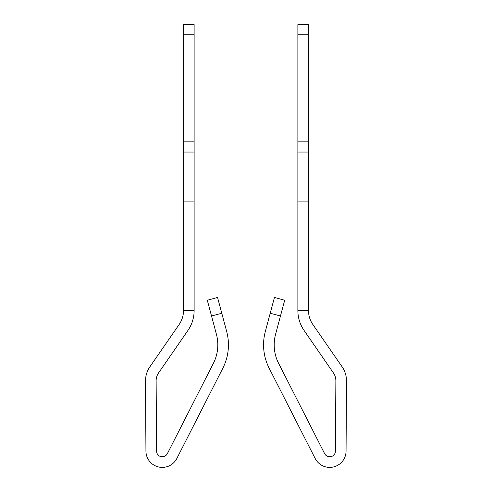 <?xml version="1.0" encoding="UTF-8"?>
<svg xmlns="http://www.w3.org/2000/svg" width="492" height="492" viewBox="0 0 492 492"><rect width="100%" height="100%" fill="white"/><g stroke="black" fill="none" stroke-linecap="round" stroke-linejoin="round"><path stroke-width="0.74" d="M194.125 34.815L183.504 34.815L183.504 24.6L194.125 24.6L194.125 310.538A35.129 35.129 0 0 1 187.889 330.513L158.596 372.899A13.887 13.887 0 0 0 156.13 380.876L156.561 451.096A5.72 5.72 0 0 0 167.372 453.655L213.362 363.397A40.848 40.848 0 0 0 216.425 334.283L207.298 300.218L217.556 297.469L226.683 331.534A51.469 51.469 0 0 1 222.827 368.219L176.837 458.476L222.827 368.219M194.125 310.538L183.504 310.538A24.508 24.508 0 0 1 179.156 324.474L149.857 366.86A24.508 24.508 0 0 0 145.515 380.943L145.804 428.999M145.515 380.943L145.94 451.158A16.341 16.341 0 0 0 176.837 458.476M280.477 315.999L270.219 313.25L265.317 331.534L274.444 297.469L284.702 300.218L275.575 334.283A40.848 40.848 0 0 0 278.638 363.397A40.848 40.848 0 0 1 275.575 334.283A40.848 40.848 0 0 0 278.638 363.397L324.628 453.655A5.72 5.72 0 0 0 329.72 456.779A5.72 5.72 0 0 1 324.628 453.655A5.72 5.72 0 0 0 329.72 456.779A5.72 5.72 0 0 1 324.628 453.655A5.72 5.72 0 0 0 329.72 456.779A5.72 5.72 0 0 1 324.628 453.655A5.72 5.72 0 0 0 329.72 456.779A5.72 5.72 0 0 1 324.628 453.655A5.72 5.72 0 0 0 329.72 456.779A5.72 5.72 0 0 1 324.628 453.655A5.72 5.72 0 0 0 329.72 456.779A5.72 5.72 0 0 1 324.628 453.655A5.72 5.72 0 0 0 329.72 456.779A5.72 5.72 0 0 1 324.628 453.655A5.72 5.72 0 0 0 329.72 456.779A5.72 5.72 0 0 1 324.628 453.655A5.72 5.72 0 0 0 329.72 456.779A5.72 5.72 0 0 1 324.628 453.655A5.72 5.72 0 0 0 329.72 456.779A5.72 5.72 0 0 1 324.628 453.655A5.72 5.72 0 0 0 329.72 456.779A5.72 5.72 0 0 1 324.628 453.655A5.72 5.72 0 0 0 329.72 456.779A5.72 5.72 0 0 1 324.628 453.655A5.72 5.72 0 0 0 329.72 456.779A5.72 5.72 0 0 1 324.628 453.655A5.72 5.72 0 0 0 329.72 456.779A5.72 5.72 0 0 1 324.628 453.655A5.72 5.72 0 0 0 329.72 456.779A5.72 5.72 0 0 1 324.628 453.655A5.72 5.72 0 0 0 329.72 456.779A5.72 5.72 0 0 1 324.628 453.655A5.72 5.72 0 0 0 335.439 451.096A5.72 5.72 0 0 1 329.72 456.779A5.72 5.72 0 0 0 335.439 451.096A5.72 5.72 0 0 1 329.72 456.779A5.72 5.72 0 0 0 335.439 451.096A5.72 5.72 0 0 1 329.72 456.779A5.72 5.72 0 0 0 335.439 451.096A5.72 5.72 0 0 1 329.72 456.779A5.72 5.72 0 0 0 335.439 451.096A5.72 5.72 0 0 1 329.72 456.779A5.72 5.72 0 0 0 335.439 451.096A5.72 5.72 0 0 1 329.72 456.779A5.72 5.72 0 0 0 335.439 451.096A5.72 5.72 0 0 1 329.72 456.779A5.72 5.72 0 0 0 335.439 451.096A5.72 5.72 0 0 1 329.72 456.779A5.72 5.72 0 0 0 335.439 451.096A5.72 5.72 0 0 1 329.72 456.779A5.72 5.72 0 0 0 335.439 451.096A5.72 5.72 0 0 1 329.72 456.779A5.72 5.72 0 0 0 335.439 451.096A5.72 5.72 0 0 1 329.72 456.779A5.72 5.72 0 0 0 335.439 451.096A5.72 5.72 0 0 1 329.72 456.779A5.72 5.72 0 0 0 335.439 451.096A5.72 5.72 0 0 1 329.72 456.779A5.72 5.72 0 0 0 335.439 451.096A5.72 5.72 0 0 1 329.72 456.779A5.72 5.72 0 0 0 335.439 451.096A5.72 5.72 0 0 1 329.72 456.779A5.72 5.72 0 0 0 335.439 451.096A5.72 5.72 0 0 1 329.72 456.779A5.72 5.72 0 0 0 335.439 451.096A5.72 5.72 0 0 1 329.72 456.779A5.72 5.72 0 0 0 335.439 451.096A5.72 5.72 0 0 1 329.72 456.779A5.72 5.72 0 0 0 335.439 451.096A5.72 5.72 0 0 1 329.72 456.779A5.72 5.72 0 0 0 335.439 451.096A5.72 5.72 0 0 1 329.72 456.779A5.72 5.72 0 0 0 335.439 451.096A5.72 5.72 0 0 1 329.72 456.779A5.72 5.72 0 0 0 335.439 451.096A5.72 5.72 0 0 1 329.72 456.779A5.72 5.72 0 0 0 335.439 451.096A5.72 5.72 0 0 1 324.628 453.655A5.72 5.72 0 0 0 335.439 451.096A5.72 5.72 0 0 1 324.628 453.655A5.72 5.72 0 0 0 335.439 451.096L335.87 380.876A13.887 13.887 0 0 0 333.404 372.899A13.887 13.887 0 0 1 335.87 380.876A13.887 13.887 0 0 0 333.404 372.899A13.887 13.887 0 0 1 335.87 380.876A13.887 13.887 0 0 0 333.404 372.899A13.887 13.887 0 0 1 335.87 380.876A13.887 13.887 0 0 0 333.404 372.899A13.887 13.887 0 0 1 335.87 380.876A13.887 13.887 0 0 0 333.404 372.899A13.887 13.887 0 0 1 335.87 380.876A13.887 13.887 0 0 0 333.404 372.899A13.887 13.887 0 0 1 335.87 380.876A13.887 13.887 0 0 0 333.404 372.899A13.887 13.887 0 0 1 335.87 380.876A13.887 13.887 0 0 0 333.404 372.899A13.887 13.887 0 0 1 335.87 380.876A13.887 13.887 0 0 0 333.404 372.899A13.887 13.887 0 0 1 335.87 380.876A13.887 13.887 0 0 0 333.404 372.899A13.887 13.887 0 0 1 335.87 380.876A13.887 13.887 0 0 0 333.404 372.899A13.887 13.887 0 0 1 335.87 380.876A13.887 13.887 0 0 0 333.404 372.899A13.887 13.887 0 0 1 335.87 380.876A13.887 13.887 0 0 0 333.404 372.899A13.887 13.887 0 0 1 335.87 380.876A13.887 13.887 0 0 0 333.404 372.899A13.887 13.887 0 0 1 335.87 380.876A13.887 13.887 0 0 0 333.404 372.899A13.887 13.887 0 0 1 335.87 380.876A13.887 13.887 0 0 0 333.404 372.899A13.887 13.887 0 0 1 335.87 380.876A13.887 13.887 0 0 0 333.404 372.899A13.887 13.887 0 0 1 335.87 380.876A13.887 13.887 0 0 0 333.404 372.899A13.887 13.887 0 0 1 335.87 380.876A13.887 13.887 0 0 0 333.404 372.899A13.887 13.887 0 0 1 335.87 380.876A13.887 13.887 0 0 0 333.404 372.899A13.887 13.887 0 0 1 335.87 380.876A13.887 13.887 0 0 0 333.404 372.899A13.887 13.887 0 0 1 335.87 380.876A13.887 13.887 0 0 0 333.404 372.899A13.887 13.887 0 0 1 335.87 380.876A13.887 13.887 0 0 0 333.404 372.899A13.887 13.887 0 0 1 335.87 380.876A13.887 13.887 0 0 0 333.404 372.899L304.111 330.513A35.129 35.129 0 0 1 297.875 310.538L308.496 310.538A24.508 24.508 0 0 0 312.844 324.474L342.143 366.86A24.508 24.508 0 0 1 346.485 380.943L346.196 428.999M269.173 368.219L315.163 458.476L269.173 368.219A51.469 51.469 0 0 1 265.317 331.534L270.219 313.25M346.485 380.943L346.061 451.158A16.341 16.341 0 0 1 315.163 458.476M162.28 456.779A5.72 5.72 0 0 1 156.561 451.096A5.72 5.72 0 0 0 167.372 453.655A5.72 5.72 0 0 1 156.561 451.096A5.72 5.72 0 0 0 162.28 456.779A5.72 5.72 0 0 1 156.561 451.096A5.72 5.72 0 0 0 162.28 456.779A5.72 5.72 0 0 1 156.561 451.096A5.72 5.72 0 0 0 162.28 456.779A5.72 5.72 0 0 1 156.561 451.096A5.72 5.72 0 0 0 162.28 456.779A5.72 5.72 0 0 1 156.561 451.096A5.72 5.72 0 0 0 162.28 456.779A5.72 5.72 0 0 1 156.561 451.096A5.72 5.72 0 0 0 162.28 456.779A5.72 5.72 0 0 1 156.561 451.096A5.72 5.72 0 0 0 162.28 456.779A5.72 5.72 0 0 1 156.561 451.096A5.72 5.72 0 0 0 162.28 456.779A5.72 5.72 0 0 1 156.561 451.096A5.72 5.72 0 0 0 162.28 456.779A5.72 5.72 0 0 1 156.561 451.096A5.72 5.72 0 0 0 162.28 456.779A5.72 5.72 0 0 1 156.561 451.096A5.72 5.72 0 0 0 162.28 456.779A5.72 5.72 0 0 1 156.561 451.096A5.72 5.72 0 0 0 162.28 456.779A5.72 5.72 0 0 1 156.561 451.096A5.72 5.72 0 0 0 162.28 456.779A5.72 5.72 0 0 1 156.561 451.096A5.72 5.72 0 0 0 162.28 456.779A5.72 5.72 0 0 1 156.561 451.096A5.72 5.72 0 0 0 162.28 456.779A5.72 5.72 0 0 1 156.561 451.096A5.72 5.72 0 0 0 162.28 456.779A5.72 5.72 0 0 1 156.561 451.096A5.72 5.72 0 0 0 162.28 456.779A5.72 5.72 0 0 1 156.561 451.096A5.72 5.72 0 0 0 162.28 456.779A5.72 5.72 0 0 1 156.561 451.096A5.72 5.72 0 0 0 162.28 456.779A5.72 5.72 0 0 1 156.561 451.096A5.72 5.72 0 0 0 167.372 453.655A5.72 5.72 0 0 1 156.561 451.096A5.72 5.72 0 0 0 162.28 456.779A5.72 5.72 0 0 1 156.561 451.096A5.72 5.72 0 0 0 167.372 453.655A5.72 5.72 0 0 1 156.561 451.096A5.72 5.72 0 0 0 167.372 453.655M183.504 34.815L183.504 310.538A24.508 24.508 0 0 1 179.156 324.474A24.508 24.508 0 0 0 183.504 310.538A24.508 24.508 0 0 1 179.156 324.474L149.857 366.86M213.362 363.397A40.848 40.848 0 0 0 216.425 334.283A40.848 40.848 0 0 1 213.362 363.397A40.848 40.848 0 0 0 216.425 334.283A40.848 40.848 0 0 1 213.362 363.397A40.848 40.848 0 0 0 216.425 334.283A40.848 40.848 0 0 1 213.362 363.397A40.848 40.848 0 0 0 216.425 334.283A40.848 40.848 0 0 1 213.362 363.397A40.848 40.848 0 0 0 216.425 334.283A40.848 40.848 0 0 1 213.362 363.397A40.848 40.848 0 0 0 216.425 334.283A40.848 40.848 0 0 1 213.362 363.397A40.848 40.848 0 0 0 216.425 334.283A40.848 40.848 0 0 1 213.362 363.397A40.848 40.848 0 0 0 216.425 334.283A40.848 40.848 0 0 1 213.362 363.397A40.848 40.848 0 0 0 216.425 334.283A40.848 40.848 0 0 1 213.362 363.397A40.848 40.848 0 0 0 216.425 334.283A40.848 40.848 0 0 1 213.362 363.397A40.848 40.848 0 0 0 216.425 334.283A40.848 40.848 0 0 1 213.362 363.397A40.848 40.848 0 0 0 216.425 334.283A40.848 40.848 0 0 1 213.362 363.397A40.848 40.848 0 0 0 216.425 334.283A40.848 40.848 0 0 1 213.362 363.397A40.848 40.848 0 0 0 216.425 334.283A40.848 40.848 0 0 1 213.362 363.397A40.848 40.848 0 0 0 216.425 334.283A40.848 40.848 0 0 1 213.362 363.397A40.848 40.848 0 0 0 216.425 334.283A40.848 40.848 0 0 1 213.362 363.397A40.848 40.848 0 0 0 216.425 334.283A40.848 40.848 0 0 1 213.362 363.397A40.848 40.848 0 0 0 216.425 334.283A40.848 40.848 0 0 1 213.362 363.397A40.848 40.848 0 0 0 216.425 334.283A40.848 40.848 0 0 1 213.362 363.397A40.848 40.848 0 0 0 216.425 334.283A40.848 40.848 0 0 1 213.362 363.397A40.848 40.848 0 0 0 216.425 334.283A40.848 40.848 0 0 1 213.362 363.397A40.848 40.848 0 0 0 216.425 334.283A40.848 40.848 0 0 1 213.362 363.397A40.848 40.848 0 0 0 216.425 334.283A40.848 40.848 0 0 1 213.362 363.397M158.596 372.899A13.887 13.887 0 0 0 156.13 380.876A13.887 13.887 0 0 1 158.596 372.899A13.887 13.887 0 0 0 156.13 380.876A13.887 13.887 0 0 1 158.596 372.899A13.887 13.887 0 0 0 156.13 380.876A13.887 13.887 0 0 1 158.596 372.899A13.887 13.887 0 0 0 156.13 380.876A13.887 13.887 0 0 1 158.596 372.899A13.887 13.887 0 0 0 156.13 380.876A13.887 13.887 0 0 1 158.596 372.899A13.887 13.887 0 0 0 156.13 380.876A13.887 13.887 0 0 1 158.596 372.899A13.887 13.887 0 0 0 156.13 380.876A13.887 13.887 0 0 1 158.596 372.899A13.887 13.887 0 0 0 156.13 380.876A13.887 13.887 0 0 1 158.596 372.899A13.887 13.887 0 0 0 156.13 380.876A13.887 13.887 0 0 1 158.596 372.899A13.887 13.887 0 0 0 156.13 380.876A13.887 13.887 0 0 1 158.596 372.899A13.887 13.887 0 0 0 156.13 380.876A13.887 13.887 0 0 1 158.596 372.899A13.887 13.887 0 0 0 156.13 380.876A13.887 13.887 0 0 1 158.596 372.899A13.887 13.887 0 0 0 156.13 380.876A13.887 13.887 0 0 1 158.596 372.899A13.887 13.887 0 0 0 156.13 380.876A13.887 13.887 0 0 1 158.596 372.899A13.887 13.887 0 0 0 156.13 380.876A13.887 13.887 0 0 1 158.596 372.899A13.887 13.887 0 0 0 156.13 380.876A13.887 13.887 0 0 1 158.596 372.899A13.887 13.887 0 0 0 156.13 380.876A13.887 13.887 0 0 1 158.596 372.899A13.887 13.887 0 0 0 156.13 380.876A13.887 13.887 0 0 1 158.596 372.899A13.887 13.887 0 0 0 156.13 380.876A13.887 13.887 0 0 1 158.596 372.899A13.887 13.887 0 0 0 156.13 380.876A13.887 13.887 0 0 1 158.596 372.899A13.887 13.887 0 0 0 156.13 380.876A13.887 13.887 0 0 1 158.596 372.899A13.887 13.887 0 0 0 156.13 380.876A13.887 13.887 0 0 1 158.596 372.899A13.887 13.887 0 0 0 156.13 380.876A13.887 13.887 0 0 1 158.596 372.899M297.875 310.538L297.875 201.886L308.496 201.886L308.496 310.538A24.508 24.508 0 0 0 312.844 324.474A24.508 24.508 0 0 1 308.496 310.538A24.508 24.508 0 0 0 312.844 324.474A24.508 24.508 0 0 1 308.496 310.538A24.508 24.508 0 0 0 312.844 324.474A24.508 24.508 0 0 1 308.496 310.538A24.508 24.508 0 0 0 312.844 324.474A24.508 24.508 0 0 1 308.496 310.538A24.508 24.508 0 0 0 312.844 324.474A24.508 24.508 0 0 1 308.496 310.538A24.508 24.508 0 0 0 312.844 324.474A24.508 24.508 0 0 1 308.496 310.538A24.508 24.508 0 0 0 312.844 324.474A24.508 24.508 0 0 1 308.496 310.538A24.508 24.508 0 0 0 312.844 324.474A24.508 24.508 0 0 1 308.496 310.538A24.508 24.508 0 0 0 312.844 324.474A24.508 24.508 0 0 1 308.496 310.538A24.508 24.508 0 0 0 312.844 324.474A24.508 24.508 0 0 1 308.496 310.538A24.508 24.508 0 0 0 312.844 324.474A24.508 24.508 0 0 1 308.496 310.538A24.508 24.508 0 0 0 312.844 324.474A24.508 24.508 0 0 1 308.496 310.538A24.508 24.508 0 0 0 312.844 324.474A24.508 24.508 0 0 1 308.496 310.538A24.508 24.508 0 0 0 312.844 324.474A24.508 24.508 0 0 1 308.496 310.538A24.508 24.508 0 0 0 312.844 324.474L342.143 366.86M183.504 201.886L194.125 201.886M183.504 310.538A24.508 24.508 0 0 1 179.156 324.474M183.504 141.837L194.125 141.837M183.504 152.046L194.125 152.046M308.496 24.6L308.496 34.815L297.875 34.815L297.875 24.6L308.496 24.6M297.875 201.886L297.875 34.815M308.496 201.886L308.496 34.815M308.496 310.538A24.508 24.508 0 0 0 312.844 324.474M308.496 152.046L297.875 152.046M308.496 141.837L297.875 141.837M221.781 313.25L211.523 315.999"/></g></svg>
